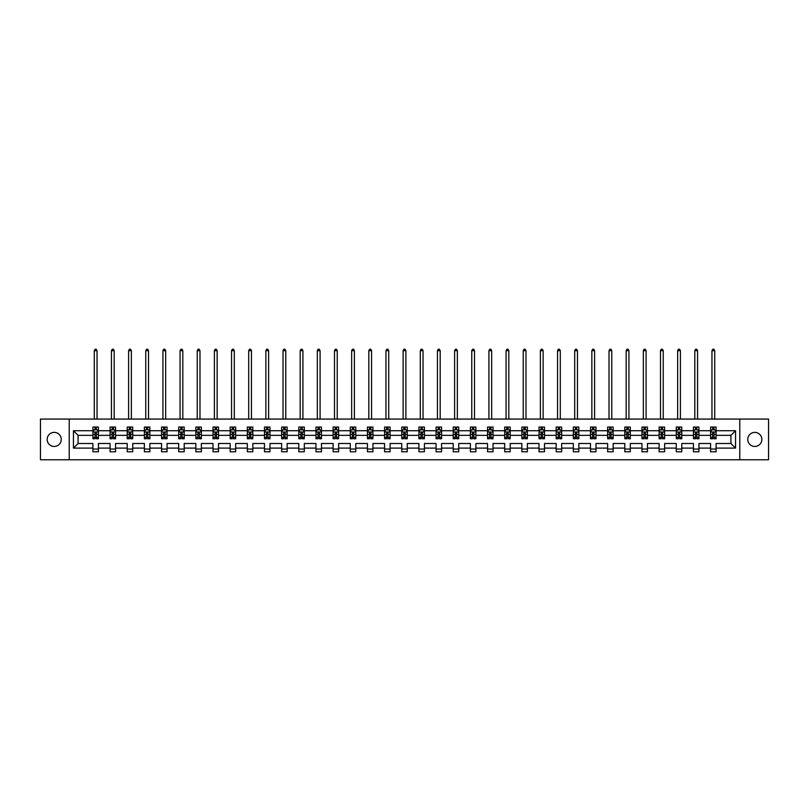 <?xml version="1.0" encoding="UTF-8"?>
<svg xmlns="http://www.w3.org/2000/svg" width="809" height="809" viewBox="0 0 809 809"><rect width="100%" height="100%" fill="white"/><g stroke="black" fill="none" stroke-linecap="round" stroke-linejoin="round"><path stroke-width="1.21" d="M754.797 432.38A7.038 7.038 0 0 0 747.759 439.418A7.038 7.038 0 0 0 754.797 446.457A7.038 7.038 0 0 0 761.845 439.418A7.038 7.038 0 0 0 754.797 432.38M54.203 432.38A7.038 7.038 0 0 0 47.155 439.418A7.038 7.038 0 0 0 54.203 446.457A7.038 7.038 0 0 0 61.241 439.418A7.038 7.038 0 0 0 54.203 432.38M739.79 459.765L768.55 459.765L768.55 419.072L739.79 419.072L739.79 459.765L69.21 459.765L69.21 419.072L40.45 419.072L40.45 459.765L69.21 459.765M716.086 448.105L716.086 443.494L730.931 443.494L735.553 448.105L716.086 448.105L716.086 451.796L710.585 451.796L710.585 448.105L698.925 448.105L698.925 451.796L693.434 451.796L693.434 448.105L681.775 448.105L681.775 451.796L676.273 451.796L676.273 448.105L664.614 448.105L664.614 451.796L659.113 451.796L659.113 448.105L647.453 448.105L647.453 451.796L641.962 451.796L641.962 448.105L630.302 448.105L630.302 451.796L624.801 451.796L624.801 448.105L613.141 448.105L613.141 451.796L607.64 451.796L607.64 448.105L595.98 448.105L595.98 451.796L590.489 451.796L590.489 448.105L578.829 448.105L578.829 451.796L573.328 451.796L573.328 448.105L561.668 448.105L561.668 451.796L556.167 451.796L556.167 448.105L544.508 448.105L544.508 451.796L539.016 451.796L539.016 448.105L527.357 448.105L527.357 451.796L521.856 451.796L521.856 448.105L510.196 448.105L510.196 451.796L504.695 451.796L504.695 448.105L493.035 448.105L493.035 451.796L487.534 451.796L487.534 448.105L475.884 448.105L475.884 451.796L470.383 451.796L470.383 448.105L458.723 448.105L458.723 451.796L453.222 451.796L453.222 448.105L441.562 448.105L441.562 451.796L436.061 451.796L436.061 448.105L424.412 448.105L424.412 451.796L418.91 451.796L418.91 448.105L407.251 448.105L407.251 451.796L401.749 451.796L401.749 448.105L390.09 448.105L390.09 451.796L384.588 451.796L384.588 448.105L372.939 448.105L372.939 451.796L367.438 451.796L367.438 448.105L355.778 448.105L355.778 451.796L350.277 451.796L350.277 448.105L338.617 448.105L338.617 451.796L333.116 451.796L333.116 448.105L321.466 448.105L321.466 451.796L315.965 451.796L315.965 448.105L304.305 448.105L304.305 451.796L298.804 451.796L298.804 448.105L287.144 448.105L287.144 451.796L281.643 451.796L281.643 448.105L269.984 448.105L269.984 451.796L264.492 451.796L264.492 448.105L252.833 448.105L252.833 451.796L247.332 451.796L247.332 448.105L235.672 448.105L235.672 451.796L230.171 451.796L230.171 448.105L218.511 448.105L218.511 451.796L213.02 451.796L213.02 448.105L201.36 448.105L201.36 451.796L195.859 451.796L195.859 448.105L184.199 448.105L184.199 451.796L178.698 451.796L178.698 448.105L167.038 448.105L167.038 451.796L161.547 451.796L161.547 448.105L149.887 448.105L149.887 451.796L144.386 451.796L144.386 448.105L132.727 448.105L132.727 451.796L127.225 451.796L127.225 448.105L115.566 448.105L115.566 451.796L110.075 451.796L110.075 448.105L98.415 448.105L98.415 451.796L92.914 451.796L92.914 448.105L73.447 448.105L73.447 430.732L92.914 430.732L92.914 427.051L98.415 427.051L98.415 430.732L110.075 430.732L110.075 427.051L115.566 427.051L115.566 430.732L127.225 430.732L127.225 427.051L132.727 427.051L132.727 430.732L144.386 430.732L144.386 427.051L149.887 427.051L149.887 430.732L161.547 430.732L161.547 427.051L167.038 427.051L167.038 430.732L178.698 430.732L178.698 427.051L184.199 427.051L184.199 430.732L195.859 430.732L195.859 427.051L201.36 427.051L201.36 430.732L213.02 430.732L213.02 427.051L218.511 427.051L218.511 430.732L230.171 430.732L230.171 427.051L235.672 427.051L235.672 430.732L247.332 430.732L247.332 427.051L252.833 427.051L252.833 430.732L264.492 430.732L264.492 427.051L269.984 427.051L269.984 430.732L281.643 430.732L281.643 427.051L287.144 427.051L287.144 430.732L298.804 430.732L298.804 427.051L304.305 427.051L304.305 430.732L315.965 430.732L315.965 427.051L321.466 427.051L321.466 430.732L333.116 430.732L333.116 427.051L338.617 427.051L338.617 430.732L350.277 430.732L350.277 427.051L355.778 427.051L355.778 430.732L367.438 430.732L367.438 427.051L372.939 427.051L372.939 430.732L384.588 430.732L384.588 427.051L390.09 427.051L390.09 430.732L401.749 430.732L401.749 427.051L407.251 427.051L407.251 430.732L418.91 430.732L418.91 427.051L424.412 427.051L424.412 430.732L436.061 430.732L436.061 427.051L441.562 427.051L441.562 430.732L453.222 430.732L453.222 427.051L458.723 427.051L458.723 430.732L470.383 430.732L470.383 427.051L475.884 427.051L475.884 430.732L487.534 430.732L487.534 427.051L493.035 427.051L493.035 430.732L504.695 430.732L504.695 427.051L510.196 427.051L510.196 430.732L521.856 430.732L521.856 427.051L527.357 427.051L527.357 430.732L539.016 430.732L539.016 427.051L544.508 427.051L544.508 430.732L556.167 430.732L556.167 427.051L561.668 427.051L561.668 430.732L573.328 430.732L573.328 427.051L578.829 427.051L578.829 430.732L590.489 430.732L590.489 427.051L595.98 427.051L595.98 430.732L607.64 430.732L607.64 427.051L613.141 427.051L613.141 430.732L624.801 430.732L624.801 427.051L630.302 427.051L630.302 430.732L641.962 430.732L641.962 427.051L647.453 427.051L647.453 430.732L659.113 430.732L659.113 427.051L664.614 427.051L664.614 430.732L676.273 430.732L676.273 427.051L681.775 427.051L681.775 430.732L693.434 430.732L693.434 427.051L698.925 427.051L698.925 430.732L710.585 430.732L710.585 427.051L716.086 427.051L716.086 430.732L735.553 430.732L735.553 448.105M739.79 419.072L69.21 419.072M710.585 430.732L710.585 435.353L698.925 435.353L698.925 430.732M698.925 448.105L698.925 443.494L710.585 443.494L710.585 448.105M693.434 430.732L693.434 435.353L681.775 435.353L681.775 430.732M681.775 448.105L681.775 443.494L693.434 443.494L693.434 448.105M676.273 430.732L676.273 435.353L664.614 435.353L664.614 430.732M664.614 448.105L664.614 443.494L676.273 443.494L676.273 448.105M659.113 430.732L659.113 435.353L647.453 435.353L647.453 430.732M647.453 448.105L647.453 443.494L659.113 443.494L659.113 448.105M641.962 430.732L641.962 435.353L630.302 435.353L630.302 430.732M630.302 448.105L630.302 443.494L641.962 443.494L641.962 448.105M624.801 430.732L624.801 435.353L613.141 435.353L613.141 430.732M613.141 448.105L613.141 443.494L624.801 443.494L624.801 448.105M607.64 430.732L607.64 435.353L595.98 435.353L595.98 430.732M595.98 448.105L595.98 443.494L607.64 443.494L607.64 448.105M590.489 430.732L590.489 435.353L578.829 435.353L578.829 430.732M578.829 448.105L578.829 443.494L590.489 443.494L590.489 448.105M573.328 430.732L573.328 435.353L561.668 435.353L561.668 430.732M561.668 448.105L561.668 443.494L573.328 443.494L573.328 448.105M556.167 430.732L556.167 435.353L544.508 435.353L544.508 430.732M544.508 448.105L544.508 443.494L556.167 443.494L556.167 448.105M539.016 430.732L539.016 435.353L527.357 435.353L527.357 430.732M527.357 448.105L527.357 443.494L539.016 443.494L539.016 448.105M521.856 430.732L521.856 435.353L510.196 435.353L510.196 430.732M510.196 448.105L510.196 443.494L521.856 443.494L521.856 448.105M504.695 430.732L504.695 435.353L493.035 435.353L493.035 430.732M493.035 448.105L493.035 443.494L504.695 443.494L504.695 448.105M487.534 430.732L487.534 435.353L475.884 435.353L475.884 430.732M475.884 448.105L475.884 443.494L487.534 443.494L487.534 448.105M470.383 430.732L470.383 435.353L458.723 435.353L458.723 430.732M458.723 448.105L458.723 443.494L470.383 443.494L470.383 448.105M453.222 430.732L453.222 435.353L441.562 435.353L441.562 430.732M441.562 448.105L441.562 443.494L453.222 443.494L453.222 448.105M436.061 430.732L436.061 435.353L424.412 435.353L424.412 430.732M424.412 448.105L424.412 443.494L436.061 443.494L436.061 448.105M418.91 430.732L418.91 435.353L407.251 435.353L407.251 430.732M407.251 448.105L407.251 443.494L418.91 443.494L418.91 448.105M401.749 430.732L401.749 435.353L390.09 435.353L390.09 430.732M390.09 448.105L390.09 443.494L401.749 443.494L401.749 448.105M384.588 430.732L384.588 435.353L372.939 435.353L372.939 430.732M372.939 448.105L372.939 443.494L384.588 443.494L384.588 448.105M367.438 430.732L367.438 435.353L355.778 435.353L355.778 430.732M355.778 448.105L355.778 443.494L367.438 443.494L367.438 448.105M350.277 430.732L350.277 435.353L338.617 435.353L338.617 430.732M338.617 448.105L338.617 443.494L350.277 443.494L350.277 448.105M333.116 430.732L333.116 435.353L321.466 435.353L321.466 430.732M321.466 448.105L321.466 443.494L333.116 443.494L333.116 448.105M315.965 430.732L315.965 435.353L304.305 435.353L304.305 430.732M304.305 448.105L304.305 443.494L315.965 443.494L315.965 448.105M298.804 430.732L298.804 435.353L287.144 435.353L287.144 430.732M287.144 448.105L287.144 443.494L298.804 443.494L298.804 448.105M281.643 430.732L281.643 435.353L269.984 435.353L269.984 430.732M269.984 448.105L269.984 443.494L281.643 443.494L281.643 448.105M264.492 430.732L264.492 435.353L252.833 435.353L252.833 430.732M252.833 448.105L252.833 443.494L264.492 443.494L264.492 448.105M247.332 430.732L247.332 435.353L235.672 435.353L235.672 430.732M235.672 448.105L235.672 443.494L247.332 443.494L247.332 448.105M230.171 430.732L230.171 435.353L218.511 435.353L218.511 430.732M218.511 448.105L218.511 443.494L230.171 443.494L230.171 448.105M213.02 430.732L213.02 435.353L201.36 435.353L201.36 430.732M201.36 448.105L201.36 443.494L213.02 443.494L213.02 448.105M195.859 430.732L195.859 435.353L184.199 435.353L184.199 430.732M184.199 448.105L184.199 443.494L195.859 443.494L195.859 448.105M178.698 430.732L178.698 435.353L167.038 435.353L167.038 430.732M167.038 448.105L167.038 443.494L178.698 443.494L178.698 448.105M161.547 430.732L161.547 435.353L149.887 435.353L149.887 430.732M149.887 448.105L149.887 443.494L161.547 443.494L161.547 448.105M144.386 430.732L144.386 435.353L132.727 435.353L132.727 430.732M132.727 448.105L132.727 443.494L144.386 443.494L144.386 448.105M127.225 430.732L127.225 435.353L115.566 435.353L115.566 430.732M115.566 448.105L115.566 443.494L127.225 443.494L127.225 448.105M110.075 430.732L110.075 435.353L98.415 435.353L98.415 430.732M98.415 448.105L98.415 443.494L110.075 443.494L110.075 448.105M92.914 430.732L92.914 435.353L78.069 435.353L78.069 443.494L92.914 443.494L92.914 448.105M73.447 430.732L78.069 435.353M730.931 443.494L730.931 435.353L716.086 435.353L716.086 430.732M712.678 429.801L713.993 429.801M695.518 429.801L696.842 429.801M678.367 429.801L679.681 429.801M661.206 429.801L662.52 429.801M644.045 429.801L645.37 429.801M626.894 429.801L628.209 429.801M609.733 429.801L611.048 429.801M592.572 429.801L593.897 429.801M575.421 429.801L576.736 429.801M558.261 429.801L559.575 429.801M541.1 429.801L542.424 429.801M523.939 429.801L525.263 429.801M506.788 429.801L508.103 429.801M489.627 429.801L490.952 429.801M472.466 429.801L473.791 429.801M455.315 429.801L456.63 429.801M438.154 429.801L439.479 429.801M420.993 429.801L422.318 429.801M403.843 429.801L405.157 429.801M386.682 429.801L388.007 429.801M369.521 429.801L370.846 429.801M352.37 429.801L353.685 429.801M335.209 429.801L336.534 429.801M318.048 429.801L319.373 429.801M300.897 429.801L302.212 429.801M283.737 429.801L285.061 429.801M266.576 429.801L267.9 429.801M249.425 429.801L250.739 429.801M232.264 429.801L233.579 429.801M215.103 429.801L216.428 429.801M197.952 429.801L199.267 429.801M180.791 429.801L182.106 429.801M163.63 429.801L164.955 429.801M146.48 429.801L147.794 429.801M129.319 429.801L130.633 429.801M112.158 429.801L113.482 429.801M95.007 429.801L96.322 429.801M92.914 449.046L98.415 449.046M110.075 449.046L115.566 449.046M127.225 449.046L132.727 449.046M144.386 449.046L149.887 449.046M161.547 449.046L167.038 449.046M178.698 449.046L184.199 449.046M195.859 449.046L201.36 449.046M213.02 449.046L218.511 449.046M230.171 449.046L235.672 449.046M247.332 449.046L252.833 449.046M264.492 449.046L269.984 449.046M281.643 449.046L287.144 449.046M298.804 449.046L304.305 449.046M315.965 449.046L321.466 449.046M333.116 449.046L338.617 449.046M350.277 449.046L355.778 449.046M367.438 449.046L372.939 449.046M384.588 449.046L390.09 449.046M401.749 449.046L407.251 449.046M418.91 449.046L424.412 449.046M436.061 449.046L441.562 449.046M453.222 449.046L458.723 449.046M470.383 449.046L475.884 449.046M487.534 449.046L493.035 449.046M504.695 449.046L510.196 449.046M521.856 449.046L527.357 449.046M539.016 449.046L544.508 449.046M556.167 449.046L561.668 449.046M573.328 449.046L578.829 449.046M590.489 449.046L595.98 449.046M607.64 449.046L613.141 449.046M624.801 449.046L630.302 449.046M641.962 449.046L647.453 449.046M659.113 449.046L664.614 449.046M676.273 449.046L681.775 449.046M693.434 449.046L698.925 449.046M710.585 449.046L716.086 449.046M78.069 443.494L73.447 448.105M735.553 430.732L730.931 435.353M96.322 428.477L95.007 428.477M93.945 429.983L92.914 429.983L92.914 427.051L95.007 427.051L95.007 429.852M92.914 437.386L92.914 438.761L95.007 438.761L95.007 437.386L92.914 437.386L92.914 435.353M98.415 435.353L98.415 438.761L96.322 438.761L96.322 432.876L95.007 432.876L95.007 437.386M97.373 429.983L98.415 429.983L98.415 427.051L96.322 427.051L96.322 429.852M98.415 432.046L97.313 429.852L94.016 429.852L92.914 432.046M97.04 419.072L97.04 350.661L94.289 350.661L94.289 419.072M94.289 350.661L95.108 349.235L96.21 349.235L97.04 350.661M113.482 428.477L112.158 428.477M111.106 429.983L110.075 429.983L110.075 427.051L112.158 427.051L112.158 429.852M110.075 437.386L110.075 438.761L112.158 438.761L112.158 437.386L110.075 437.386L110.075 435.353M115.566 435.353L115.566 438.761L113.482 438.761L113.482 432.876L112.158 432.876L112.158 437.386M114.534 429.983L115.566 429.983L115.566 427.051L113.482 427.051L113.482 429.852M115.566 432.046L114.474 429.852L111.167 429.852L110.075 432.046M114.19 419.072L114.19 350.661L111.45 350.661L111.45 419.072M111.45 350.661L112.269 349.235L113.371 349.235L114.19 350.661M130.633 428.477L129.319 428.477M128.267 429.983L127.225 429.983L127.225 427.051L129.319 427.051L129.319 429.852M127.225 437.386L127.225 438.761L129.319 438.761L129.319 437.386L127.225 437.386L127.225 435.353M132.727 435.353L132.727 438.761L130.633 438.761L130.633 432.876L129.319 432.876L129.319 437.386M131.695 429.983L132.727 429.983L132.727 427.051L130.633 427.051L130.633 429.852M132.727 432.046L131.624 429.852L128.328 429.852L127.225 432.046M131.351 419.072L131.351 350.661L128.601 350.661L128.601 419.072M128.601 350.661L129.43 349.235L130.532 349.235L131.351 350.661M147.794 428.477L146.48 428.477M145.418 429.983L144.386 429.983L144.386 427.051L146.48 427.051L146.48 429.852M144.386 437.386L144.386 438.761L146.48 438.761L146.48 437.386L144.386 437.386L144.386 435.353M149.887 435.353L149.887 438.761L147.794 438.761L147.794 432.876L146.48 432.876L146.48 437.386M148.856 429.983L149.887 429.983L149.887 427.051L147.794 427.051L147.794 429.852M149.887 432.046L148.785 429.852L145.489 429.852L144.386 432.046M148.512 419.072L148.512 350.661L145.762 350.661L145.762 419.072M145.762 350.661L146.581 349.235L147.683 349.235L148.512 350.661M164.955 428.477L163.63 428.477M162.579 429.983L161.547 429.983L161.547 427.051L163.63 427.051L163.63 429.852M161.547 437.386L161.547 438.761L163.63 438.761L163.63 437.386L161.547 437.386L161.547 435.353M167.038 435.353L167.038 438.761L164.955 438.761L164.955 432.876L163.63 432.876L163.63 437.386M166.007 429.983L167.038 429.983L167.038 427.051L164.955 427.051L164.955 429.852M167.038 432.046L165.946 429.852L162.639 429.852L161.547 432.046M165.663 419.072L165.663 350.661L162.922 350.661L162.922 419.072M162.922 350.661L163.742 349.235L164.844 349.235L165.663 350.661M182.106 428.477L180.791 428.477M179.74 429.983L178.698 429.983L178.698 427.051L180.791 427.051L180.791 429.852M178.698 437.386L178.698 438.761L180.791 438.761L180.791 437.386L178.698 437.386L178.698 435.353M184.199 435.353L184.199 438.761L182.106 438.761L182.106 432.876L180.791 432.876L180.791 437.386M183.168 429.983L184.199 429.983L184.199 427.051L182.106 427.051L182.106 429.852M184.199 432.046L183.097 429.852L179.8 429.852L178.698 432.046M182.824 419.072L182.824 350.661L180.073 350.661L180.073 419.072M180.073 350.661L180.903 349.235L182.005 349.235L182.824 350.661M199.267 428.477L197.952 428.477M196.89 429.983L195.859 429.983L195.859 427.051L197.952 427.051L197.952 429.852M195.859 437.386L195.859 438.761L197.952 438.761L197.952 437.386L195.859 437.386L195.859 435.353M201.36 435.353L201.36 438.761L199.267 438.761L199.267 432.876L197.952 432.876L197.952 437.386M200.329 429.983L201.36 429.983L201.36 427.051L199.267 427.051L199.267 429.852M201.36 432.046L200.258 429.852L196.961 429.852L195.859 432.046M199.985 419.072L199.985 350.661L197.234 350.661L197.234 419.072M197.234 350.661L198.053 349.235L199.156 349.235L199.985 350.661M216.428 428.477L215.103 428.477M214.051 429.983L213.02 429.983L213.02 427.051L215.103 427.051L215.103 429.852M213.02 437.386L213.02 438.761L215.103 438.761L215.103 437.386L213.02 437.386L213.02 435.353M218.511 435.353L218.511 438.761L216.428 438.761L216.428 432.876L215.103 432.876L215.103 437.386M217.479 429.983L218.511 429.983L218.511 427.051L216.428 427.051L216.428 429.852M218.511 432.046L217.419 429.852L214.112 429.852L213.02 432.046M217.146 419.072L217.146 350.661L214.395 350.661L214.395 419.072M214.395 350.661L215.214 349.235L216.316 349.235L217.146 350.661M233.579 428.477L232.264 428.477M231.212 429.983L230.171 429.983L230.171 427.051L232.264 427.051L232.264 429.852M230.171 437.386L230.171 438.761L232.264 438.761L232.264 437.386L230.171 437.386L230.171 435.353M235.672 435.353L235.672 438.761L233.579 438.761L233.579 432.876L232.264 432.876L232.264 437.386M234.64 429.983L235.672 429.983L235.672 427.051L233.579 427.051L233.579 429.852M235.672 432.046L234.57 429.852L231.273 429.852L230.171 432.046M234.297 419.072L234.297 350.661L231.546 350.661L231.546 419.072M231.546 350.661L232.375 349.235L233.477 349.235L234.297 350.661M250.739 428.477L249.425 428.477M248.363 429.983L247.332 429.983L247.332 427.051L249.425 427.051L249.425 429.852M247.332 437.386L247.332 438.761L249.425 438.761L249.425 437.386L247.332 437.386L247.332 435.353M252.833 435.353L252.833 438.761L250.739 438.761L250.739 432.876L249.425 432.876L249.425 437.386M251.801 429.983L252.833 429.983L252.833 427.051L250.739 427.051L250.739 429.852M252.833 432.046L251.73 429.852L248.434 429.852L247.332 432.046M251.457 419.072L251.457 350.661L248.707 350.661L248.707 419.072M248.707 350.661L249.536 349.235L250.628 349.235L251.457 350.661M267.9 428.477L266.576 428.477M265.524 429.983L264.492 429.983L264.492 427.051L266.576 427.051L266.576 429.852M264.492 437.386L264.492 438.761L266.576 438.761L266.576 437.386L264.492 437.386L264.492 435.353M269.984 435.353L269.984 438.761L267.9 438.761L267.9 432.876L266.576 432.876L266.576 437.386M268.952 429.983L269.984 429.983L269.984 427.051L267.9 427.051L267.9 429.852M269.984 432.046L268.891 429.852L265.585 429.852L264.492 432.046M268.618 419.072L268.618 350.661L265.868 350.661L265.868 419.072M265.868 350.661L266.687 349.235L267.789 349.235L268.618 350.661M285.061 428.477L283.737 428.477M282.685 429.983L281.643 429.983L281.643 427.051L283.737 427.051L283.737 429.852M281.643 437.386L281.643 438.761L283.737 438.761L283.737 437.386L281.643 437.386L281.643 435.353M287.144 435.353L287.144 438.761L285.061 438.761L285.061 432.876L283.737 432.876L283.737 437.386M286.113 429.983L287.144 429.983L287.144 427.051L285.061 427.051L285.061 429.852M287.144 432.046L286.042 429.852L282.745 429.852L281.643 432.046M285.769 419.072L285.769 350.661L283.019 350.661L283.019 419.072M283.019 350.661L283.848 349.235L284.95 349.235L285.769 350.661M302.212 428.477L300.897 428.477M299.836 429.983L298.804 429.983L298.804 427.051L300.897 427.051L300.897 429.852M298.804 437.386L298.804 438.761L300.897 438.761L300.897 437.386L298.804 437.386L298.804 435.353M304.305 435.353L304.305 438.761L302.212 438.761L302.212 432.876L300.897 432.876L300.897 437.386M303.274 429.983L304.305 429.983L304.305 427.051L302.212 427.051L302.212 429.852M304.305 432.046L303.203 429.852L299.906 429.852L298.804 432.046M302.93 419.072L302.93 350.661L300.179 350.661L300.179 419.072M300.179 350.661L301.009 349.235L302.101 349.235L302.93 350.661M319.373 428.477L318.048 428.477M316.997 429.983L315.965 429.983L315.965 427.051L318.048 427.051L318.048 429.852M315.965 437.386L315.965 438.761L318.048 438.761L318.048 437.386L315.965 437.386L315.965 435.353M321.466 435.353L321.466 438.761L319.373 438.761L319.373 432.876L318.048 432.876L318.048 437.386M320.425 429.983L321.466 429.983L321.466 427.051L319.373 427.051L319.373 429.852M321.466 432.046L320.364 429.852L317.057 429.852L315.965 432.046M320.091 419.072L320.091 350.661L317.34 350.661L317.34 419.072M317.34 350.661L318.159 349.235L319.262 349.235L320.091 350.661M336.534 428.477L335.209 428.477M334.157 429.983L333.116 429.983L333.116 427.051L335.209 427.051L335.209 429.852M333.116 437.386L333.116 438.761L335.209 438.761L335.209 437.386L333.116 437.386L333.116 435.353M338.617 435.353L338.617 438.761L336.534 438.761L336.534 432.876L335.209 432.876L335.209 437.386M337.586 429.983L338.617 429.983L338.617 427.051L336.534 427.051L336.534 429.852M338.617 432.046L337.515 429.852L334.218 429.852L333.116 432.046M337.242 419.072L337.242 350.661L334.491 350.661L334.491 419.072M334.491 350.661L335.32 349.235L336.423 349.235L337.242 350.661M353.685 428.477L352.37 428.477M351.308 429.983L350.277 429.983L350.277 427.051L352.37 427.051L352.37 429.852M350.277 437.386L350.277 438.761L352.37 438.761L352.37 437.386L350.277 437.386L350.277 435.353M355.778 435.353L355.778 438.761L353.685 438.761L353.685 432.876L352.37 432.876L352.37 437.386M354.747 429.983L355.778 429.983L355.778 427.051L353.685 427.051L353.685 429.852M355.778 432.046L354.676 429.852L351.379 429.852L350.277 432.046M354.403 419.072L354.403 350.661L351.652 350.661L351.652 419.072M351.652 350.661L352.481 349.235L353.573 349.235L354.403 350.661M370.846 428.477L369.521 428.477M368.469 429.983L367.438 429.983L367.438 427.051L369.521 427.051L369.521 429.852M367.438 437.386L367.438 438.761L369.521 438.761L369.521 437.386L367.438 437.386L367.438 435.353M372.939 435.353L372.939 438.761L370.846 438.761L370.846 432.876L369.521 432.876L369.521 437.386M371.897 429.983L372.939 429.983L372.939 427.051L370.846 427.051L370.846 429.852M372.939 432.046L371.837 429.852L368.54 429.852L367.438 432.046M371.564 419.072L371.564 350.661L368.813 350.661L368.813 419.072M368.813 350.661L369.632 349.235L370.734 349.235L371.564 350.661M388.007 428.477L386.682 428.477M385.63 429.983L384.588 429.983L384.588 427.051L386.682 427.051L386.682 429.852M384.588 437.386L384.588 438.761L386.682 438.761L386.682 437.386L384.588 437.386L384.588 435.353M390.09 435.353L390.09 438.761L388.007 438.761L388.007 432.876L386.682 432.876L386.682 437.386M389.058 429.983L390.09 429.983L390.09 427.051L388.007 427.051L388.007 429.852M390.09 432.046L388.987 429.852L385.691 429.852L384.588 432.046M388.714 419.072L388.714 350.661L385.964 350.661L385.964 419.072M385.964 350.661L386.793 349.235L387.895 349.235L388.714 350.661M405.157 428.477L403.843 428.477M402.781 429.983L401.749 429.983L401.749 427.051L403.843 427.051L403.843 429.852M401.749 437.386L401.749 438.761L403.843 438.761L403.843 437.386L401.749 437.386L401.749 435.353M407.251 435.353L407.251 438.761L405.157 438.761L405.157 432.876L403.843 432.876L403.843 437.386M406.219 429.983L407.251 429.983L407.251 427.051L405.157 427.051L405.157 429.852M407.251 432.046L406.148 429.852L402.852 429.852L401.749 432.046M405.875 419.072L405.875 350.661L403.125 350.661L403.125 419.072M403.125 350.661L403.954 349.235L405.046 349.235L405.875 350.661M422.318 428.477L420.993 428.477M419.942 429.983L418.91 429.983L418.91 427.051L420.993 427.051L420.993 429.852M418.91 437.386L418.91 438.761L420.993 438.761L420.993 437.386L418.91 437.386L418.91 435.353M424.412 435.353L424.412 438.761L422.318 438.761L422.318 432.876L420.993 432.876L420.993 437.386M423.37 429.983L424.412 429.983L424.412 427.051L422.318 427.051L422.318 429.852M424.412 432.046L423.309 429.852L420.013 429.852L418.91 432.046M423.036 419.072L423.036 350.661L420.286 350.661L420.286 419.072M420.286 350.661L421.105 349.235L422.207 349.235L423.036 350.661M439.479 428.477L438.154 428.477M437.103 429.983L436.061 429.983L436.061 427.051L438.154 427.051L438.154 429.852M436.061 437.386L436.061 438.761L438.154 438.761L438.154 437.386L436.061 437.386L436.061 435.353M441.562 435.353L441.562 438.761L439.479 438.761L439.479 432.876L438.154 432.876L438.154 437.386M440.531 429.983L441.562 429.983L441.562 427.051L439.479 427.051L439.479 429.852M441.562 432.046L440.46 429.852L437.163 429.852L436.061 432.046M440.187 419.072L440.187 350.661L437.436 350.661L437.436 419.072M437.436 350.661L438.266 349.235L439.368 349.235L440.187 350.661M456.63 428.477L455.315 428.477M454.253 429.983L453.222 429.983L453.222 427.051L455.315 427.051L455.315 429.852M453.222 437.386L453.222 438.761L455.315 438.761L455.315 437.386L453.222 437.386L453.222 435.353M458.723 435.353L458.723 438.761L456.63 438.761L456.63 432.876L455.315 432.876L455.315 437.386M457.692 429.983L458.723 429.983L458.723 427.051L456.63 427.051L456.63 429.852M458.723 432.046L457.621 429.852L454.324 429.852L453.222 432.046M457.348 419.072L457.348 350.661L454.597 350.661L454.597 419.072M454.597 350.661L455.427 349.235L456.519 349.235L457.348 350.661M473.791 428.477L472.466 428.477M471.414 429.983L470.383 429.983L470.383 427.051L472.466 427.051L472.466 429.852M470.383 437.386L470.383 438.761L472.466 438.761L472.466 437.386L470.383 437.386L470.383 435.353M475.884 435.353L475.884 438.761L473.791 438.761L473.791 432.876L472.466 432.876L472.466 437.386M474.843 429.983L475.884 429.983L475.884 427.051L473.791 427.051L473.791 429.852M475.884 432.046L474.782 429.852L471.485 429.852L470.383 432.046M474.509 419.072L474.509 350.661L471.758 350.661L471.758 419.072M471.758 350.661L472.577 349.235L473.68 349.235L474.509 350.661M490.952 428.477L489.627 428.477M488.575 429.983L487.534 429.983L487.534 427.051L489.627 427.051L489.627 429.852M487.534 437.386L487.534 438.761L489.627 438.761L489.627 437.386L487.534 437.386L487.534 435.353M493.035 435.353L493.035 438.761L490.952 438.761L490.952 432.876L489.627 432.876L489.627 437.386M492.003 429.983L493.035 429.983L493.035 427.051L490.952 427.051L490.952 429.852M493.035 432.046L491.943 429.852L488.636 429.852L487.534 432.046M491.66 419.072L491.66 350.661L488.909 350.661L488.909 419.072M488.909 350.661L489.738 349.235L490.841 349.235L491.66 350.661M508.103 428.477L506.788 428.477M505.726 429.983L504.695 429.983L504.695 427.051L506.788 427.051L506.788 429.852M504.695 437.386L504.695 438.761L506.788 438.761L506.788 437.386L504.695 437.386L504.695 435.353M510.196 435.353L510.196 438.761L508.103 438.761L508.103 432.876L506.788 432.876L506.788 437.386M509.164 429.983L510.196 429.983L510.196 427.051L508.103 427.051L508.103 429.852M510.196 432.046L509.094 429.852L505.797 429.852L504.695 432.046M508.821 419.072L508.821 350.661L506.07 350.661L506.07 419.072M506.07 350.661L506.899 349.235L507.991 349.235L508.821 350.661M525.263 428.477L523.939 428.477M522.887 429.983L521.856 429.983L521.856 427.051L523.939 427.051L523.939 429.852M521.856 437.386L521.856 438.761L523.939 438.761L523.939 437.386L521.856 437.386L521.856 435.353M527.357 435.353L527.357 438.761L525.263 438.761L525.263 432.876L523.939 432.876L523.939 437.386M526.315 429.983L527.357 429.983L527.357 427.051L525.263 427.051L525.263 429.852M527.357 432.046L526.255 429.852L522.958 429.852L521.856 432.046M525.981 419.072L525.981 350.661L523.231 350.661L523.231 419.072M523.231 350.661L524.05 349.235L525.152 349.235L525.981 350.661M542.424 428.477L541.1 428.477M540.048 429.983L539.016 429.983L539.016 427.051L541.1 427.051L541.1 429.852M539.016 437.386L539.016 438.761L541.1 438.761L541.1 437.386L539.016 437.386L539.016 435.353M544.508 435.353L544.508 438.761L542.424 438.761L542.424 432.876L541.1 432.876L541.1 437.386M543.476 429.983L544.508 429.983L544.508 427.051L542.424 427.051L542.424 429.852M544.508 432.046L543.415 429.852L540.109 429.852L539.016 432.046M543.132 419.072L543.132 350.661L540.382 350.661L540.382 419.072M540.382 350.661L541.211 349.235L542.313 349.235L543.132 350.661M559.575 428.477L558.261 428.477M557.199 429.983L556.167 429.983L556.167 427.051L558.261 427.051L558.261 429.852M556.167 437.386L556.167 438.761L558.261 438.761L558.261 437.386L556.167 437.386L556.167 435.353M561.668 435.353L561.668 438.761L559.575 438.761L559.575 432.876L558.261 432.876L558.261 437.386M560.637 429.983L561.668 429.983L561.668 427.051L559.575 427.051L559.575 429.852M561.668 432.046L560.566 429.852L557.27 429.852L556.167 432.046M560.293 419.072L560.293 350.661L557.543 350.661L557.543 419.072M557.543 350.661L558.372 349.235L559.464 349.235L560.293 350.661M576.736 428.477L575.421 428.477M574.36 429.983L573.328 429.983L573.328 427.051L575.421 427.051L575.421 429.852M573.328 437.386L573.328 438.761L575.421 438.761L575.421 437.386L573.328 437.386L573.328 435.353M578.829 435.353L578.829 438.761L576.736 438.761L576.736 432.876L575.421 432.876L575.421 437.386M577.788 429.983L578.829 429.983L578.829 427.051L576.736 427.051L576.736 429.852M578.829 432.046L577.727 429.852L574.43 429.852L573.328 432.046M577.454 419.072L577.454 350.661L574.703 350.661L574.703 419.072M574.703 350.661L575.523 349.235L576.625 349.235L577.454 350.661M593.897 428.477L592.572 428.477M591.521 429.983L590.489 429.983L590.489 427.051L592.572 427.051L592.572 429.852M590.489 437.386L590.489 438.761L592.572 438.761L592.572 437.386L590.489 437.386L590.489 435.353M595.98 435.353L595.98 438.761L593.897 438.761L593.897 432.876L592.572 432.876L592.572 437.386M594.949 429.983L595.98 429.983L595.98 427.051L593.897 427.051L593.897 429.852M595.98 432.046L594.888 429.852L591.581 429.852L590.489 432.046M594.605 419.072L594.605 350.661L591.854 350.661L591.854 419.072M591.854 350.661L592.684 349.235L593.786 349.235L594.605 350.661M611.048 428.477L609.733 428.477M608.671 429.983L607.64 429.983L607.64 427.051L609.733 427.051L609.733 429.852M607.64 437.386L607.64 438.761L609.733 438.761L609.733 437.386L607.64 437.386L607.64 435.353M613.141 435.353L613.141 438.761L611.048 438.761L611.048 432.876L609.733 432.876L609.733 437.386M612.11 429.983L613.141 429.983L613.141 427.051L611.048 427.051L611.048 429.852M613.141 432.046L612.039 429.852L608.742 429.852L607.64 432.046M611.766 419.072L611.766 350.661L609.015 350.661L609.015 419.072M609.015 350.661L609.844 349.235L610.947 349.235L611.766 350.661M628.209 428.477L626.894 428.477M625.832 429.983L624.801 429.983L624.801 427.051L626.894 427.051L626.894 429.852M624.801 437.386L624.801 438.761L626.894 438.761L626.894 437.386L624.801 437.386L624.801 435.353M630.302 435.353L630.302 438.761L628.209 438.761L628.209 432.876L626.894 432.876L626.894 437.386M629.26 429.983L630.302 429.983L630.302 427.051L628.209 427.051L628.209 429.852M630.302 432.046L629.2 429.852L625.903 429.852L624.801 432.046M628.927 419.072L628.927 350.661L626.176 350.661L626.176 419.072M626.176 350.661L626.995 349.235L628.097 349.235L628.927 350.661M645.37 428.477L644.045 428.477M642.993 429.983L641.962 429.983L641.962 427.051L644.045 427.051L644.045 429.852M641.962 437.386L641.962 438.761L644.045 438.761L644.045 437.386L641.962 437.386L641.962 435.353M647.453 435.353L647.453 438.761L645.37 438.761L645.37 432.876L644.045 432.876L644.045 437.386M646.421 429.983L647.453 429.983L647.453 427.051L645.37 427.051L645.37 429.852M647.453 432.046L646.361 429.852L643.054 429.852L641.962 432.046M646.078 419.072L646.078 350.661L643.337 350.661L643.337 419.072M643.337 350.661L644.156 349.235L645.258 349.235L646.078 350.661M662.52 428.477L661.206 428.477M660.144 429.983L659.113 429.983L659.113 427.051L661.206 427.051L661.206 429.852M659.113 437.386L659.113 438.761L661.206 438.761L661.206 437.386L659.113 437.386L659.113 435.353M664.614 435.353L664.614 438.761L662.52 438.761L662.52 432.876L661.206 432.876L661.206 437.386M663.582 429.983L664.614 429.983L664.614 427.051L662.52 427.051L662.52 429.852M664.614 432.046L663.511 429.852L660.215 429.852L659.113 432.046M663.238 419.072L663.238 350.661L660.488 350.661L660.488 419.072M660.488 350.661L661.317 349.235L662.419 349.235L663.238 350.661M679.681 428.477L678.367 428.477M677.305 429.983L676.273 429.983L676.273 427.051L678.367 427.051L678.367 429.852M676.273 437.386L676.273 438.761L678.367 438.761L678.367 437.386L676.273 437.386L676.273 435.353M681.775 435.353L681.775 438.761L679.681 438.761L679.681 432.876L678.367 432.876L678.367 437.386M680.733 429.983L681.775 429.983L681.775 427.051L679.681 427.051L679.681 429.852M681.775 432.046L680.672 429.852L677.376 429.852L676.273 432.046M680.399 419.072L680.399 350.661L677.649 350.661L677.649 419.072M677.649 350.661L678.468 349.235L679.57 349.235L680.399 350.661M696.842 428.477L695.518 428.477M694.466 429.983L693.434 429.983L693.434 427.051L695.518 427.051L695.518 429.852M693.434 437.386L693.434 438.761L695.518 438.761L695.518 437.386L693.434 437.386L693.434 435.353M698.925 435.353L698.925 438.761L696.842 438.761L696.842 432.876L695.518 432.876L695.518 437.386M697.894 429.983L698.925 429.983L698.925 427.051L696.842 427.051L696.842 429.852M698.925 432.046L697.833 429.852L694.526 429.852L693.434 432.046M697.55 419.072L697.55 350.661L694.81 350.661L694.81 419.072M694.81 350.661L695.629 349.235L696.731 349.235L697.55 350.661M713.993 428.477L712.678 428.477M711.627 429.983L710.585 429.983L710.585 427.051L712.678 427.051L712.678 429.852M710.585 437.386L710.585 438.761L712.678 438.761L712.678 437.386L710.585 437.386L710.585 435.353M716.086 435.353L716.086 438.761L713.993 438.761L713.993 432.876L712.678 432.876L712.678 437.386M715.055 429.983L716.086 429.983L716.086 427.051L713.993 427.051L713.993 429.852M716.086 432.046L714.984 429.852L711.687 429.852L710.585 432.046M714.711 419.072L714.711 350.661L711.96 350.661L711.96 419.072M711.96 350.661L712.79 349.235L713.892 349.235L714.711 350.661M98.385 431.996L92.944 431.996M98.415 437.386L96.322 437.386M95.007 434.433L92.914 434.433M98.415 434.433L96.322 434.433M96.322 429.174L95.007 429.174M115.545 431.996L110.095 431.996M115.566 437.386L113.482 437.386M112.158 434.433L110.075 434.433M115.566 434.433L113.482 434.433M113.482 429.174L112.158 429.174M132.696 431.996L127.256 431.996M132.727 437.386L130.633 437.386M129.319 434.433L127.225 434.433M132.727 434.433L130.633 434.433M130.633 429.174L129.319 429.174M149.857 431.996L144.417 431.996M149.887 437.386L147.794 437.386M146.48 434.433L144.386 434.433M149.887 434.433L147.794 434.433M147.794 429.174L146.48 429.174M167.018 431.996L161.567 431.996M167.038 437.386L164.955 437.386M163.63 434.433L161.547 434.433M167.038 434.433L164.955 434.433M164.955 429.174L163.63 429.174M184.169 431.996L178.728 431.996M184.199 437.386L182.106 437.386M180.791 434.433L178.698 434.433M184.199 434.433L182.106 434.433M182.106 429.174L180.791 429.174M201.33 431.996L195.889 431.996M201.36 437.386L199.267 437.386M197.952 434.433L195.859 434.433M201.36 434.433L199.267 434.433M199.267 429.174L197.952 429.174M218.491 431.996L213.04 431.996M218.511 437.386L216.428 437.386M215.103 434.433L213.02 434.433M218.511 434.433L216.428 434.433M216.428 429.174L215.103 429.174M235.641 431.996L230.201 431.996M235.672 437.386L233.579 437.386M232.264 434.433L230.171 434.433M235.672 434.433L233.579 434.433M233.579 429.174L232.264 429.174M252.802 431.996L247.362 431.996M252.833 437.386L250.739 437.386M249.425 434.433L247.332 434.433M252.833 434.433L250.739 434.433M250.739 429.174L249.425 429.174M269.963 431.996L264.513 431.996M269.984 437.386L267.9 437.386M266.576 434.433L264.492 434.433M269.984 434.433L267.9 434.433M267.9 429.174L266.576 429.174M287.114 431.996L281.674 431.996M287.144 437.386L285.061 437.386M283.737 434.433L281.643 434.433M287.144 434.433L285.061 434.433M285.061 429.174L283.737 429.174M304.275 431.996L298.834 431.996M304.305 437.386L302.212 437.386M300.897 434.433L298.804 434.433M304.305 434.433L302.212 434.433M302.212 429.174L300.897 429.174M321.436 431.996L315.985 431.996M321.466 437.386L319.373 437.386M318.048 434.433L315.965 434.433M321.466 434.433L319.373 434.433M319.373 429.174L318.048 429.174M338.587 431.996L333.146 431.996M338.617 437.386L336.534 437.386M335.209 434.433L333.116 434.433M338.617 434.433L336.534 434.433M336.534 429.174L335.209 429.174M355.748 431.996L350.307 431.996M355.778 437.386L353.685 437.386M352.37 434.433L350.277 434.433M355.778 434.433L353.685 434.433M353.685 429.174L352.37 429.174M372.909 431.996L367.458 431.996M372.939 437.386L370.846 437.386M369.521 434.433L367.438 434.433M372.939 434.433L370.846 434.433M370.846 429.174L369.521 429.174M390.069 431.996L384.619 431.996M390.09 437.386L388.007 437.386M386.682 434.433L384.588 434.433M390.09 434.433L388.007 434.433M388.007 429.174L386.682 429.174M407.22 431.996L401.78 431.996M407.251 437.386L405.157 437.386M403.843 434.433L401.749 434.433M407.251 434.433L405.157 434.433M405.157 429.174L403.843 429.174M424.381 431.996L418.931 431.996M424.412 437.386L422.318 437.386M420.993 434.433L418.91 434.433M424.412 434.433L422.318 434.433M422.318 429.174L420.993 429.174M441.542 431.996L436.091 431.996M441.562 437.386L439.479 437.386M438.154 434.433L436.061 434.433M441.562 434.433L439.479 434.433M439.479 429.174L438.154 429.174M458.693 431.996L453.252 431.996M458.723 437.386L456.63 437.386M455.315 434.433L453.222 434.433M458.723 434.433L456.63 434.433M456.63 429.174L455.315 429.174M475.854 431.996L470.413 431.996M475.884 437.386L473.791 437.386M472.466 434.433L470.383 434.433M475.884 434.433L473.791 434.433M473.791 429.174L472.466 429.174M493.015 431.996L487.564 431.996M493.035 437.386L490.952 437.386M489.627 434.433L487.534 434.433M493.035 434.433L490.952 434.433M490.952 429.174L489.627 429.174M510.166 431.996L504.725 431.996M510.196 437.386L508.103 437.386M506.788 434.433L504.695 434.433M510.196 434.433L508.103 434.433M508.103 429.174L506.788 429.174M527.326 431.996L521.886 431.996M527.357 437.386L525.263 437.386M523.939 434.433L521.856 434.433M527.357 434.433L525.263 434.433M525.263 429.174L523.939 429.174M544.487 431.996L539.037 431.996M544.508 437.386L542.424 437.386M541.1 434.433L539.016 434.433M544.508 434.433L542.424 434.433M542.424 429.174L541.1 429.174M561.638 431.996L556.198 431.996M561.668 437.386L559.575 437.386M558.261 434.433L556.167 434.433M561.668 434.433L559.575 434.433M559.575 429.174L558.261 429.174M578.799 431.996L573.359 431.996M578.829 437.386L576.736 437.386M575.421 434.433L573.328 434.433M578.829 434.433L576.736 434.433M576.736 429.174L575.421 429.174M595.96 431.996L590.509 431.996M595.98 437.386L593.897 437.386M592.572 434.433L590.489 434.433M595.98 434.433L593.897 434.433M593.897 429.174L592.572 429.174M613.111 431.996L607.67 431.996M613.141 437.386L611.048 437.386M609.733 434.433L607.64 434.433M613.141 434.433L611.048 434.433M611.048 429.174L609.733 429.174M630.272 431.996L624.831 431.996M630.302 437.386L628.209 437.386M626.894 434.433L624.801 434.433M630.302 434.433L628.209 434.433M628.209 429.174L626.894 429.174M647.433 431.996L641.982 431.996M647.453 437.386L645.37 437.386M644.045 434.433L641.962 434.433M647.453 434.433L645.37 434.433M645.37 429.174L644.045 429.174M664.583 431.996L659.143 431.996M664.614 437.386L662.52 437.386M661.206 434.433L659.113 434.433M664.614 434.433L662.52 434.433M662.52 429.174L661.206 429.174M681.744 431.996L676.304 431.996M681.775 437.386L679.681 437.386M678.367 434.433L676.273 434.433M681.775 434.433L679.681 434.433M679.681 429.174L678.367 429.174M698.905 431.996L693.455 431.996M698.925 437.386L696.842 437.386M695.518 434.433L693.434 434.433M698.925 434.433L696.842 434.433M696.842 429.174L695.518 429.174M716.056 431.996L710.615 431.996M716.086 437.386L713.993 437.386M712.678 434.433L710.585 434.433M716.086 434.433L713.993 434.433M713.993 429.174L712.678 429.174"/></g></svg>
